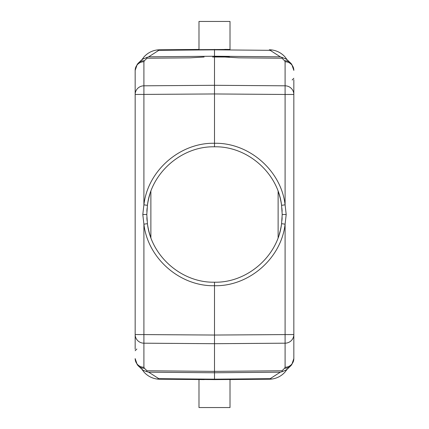 <?xml version="1.0" encoding="UTF-8"?>
<svg xmlns="http://www.w3.org/2000/svg" width="429" height="429" viewBox="0 0 429 429"><rect width="100%" height="100%" fill="white"/><g stroke="black" fill="none" stroke-linecap="round" stroke-linejoin="round"><path stroke-width="0.64" d="M150.879 191.361L150.879 237.639A67.702 67.702 0 0 1 147.426 223.686L146.798 214.5L147.426 205.314A67.702 67.702 0 0 1 149.834 194.46M147.083 220.672A67.702 67.702 0 0 1 146.874 217.605M146.868 211.411A67.702 67.702 0 0 1 147.083 208.349M286.685 369.712L290.658 365.921A8.816 8.489 -134.3 0 1 284.583 368.264L282.009 370.774L214.5 371.375L214.5 285.725C179.987 286.502 147.828 258.446 143.903 224.169L142.803 214.5L143.903 204.831C147.78 170.442 180.25 142.455 214.5 143.275C249.013 142.498 281.172 170.554 285.097 204.831L281.574 205.314A67.702 67.702 0 0 0 278.121 191.361L278.121 237.639M281.917 208.328A67.702 67.702 0 0 1 282.126 211.395M282.126 217.589A67.702 67.702 0 0 1 281.917 220.656M212.596 56.987L214.5 57.003L214.495 85.301L143.903 85.811L143.903 204.831L147.426 205.314C151.094 172.624 182.009 146.021 214.5 146.798C247.238 146.064 277.858 172.731 281.574 205.314L282.202 214.5L281.574 223.686A67.702 67.702 0 0 1 279.166 234.54M214.5 146.798L214.5 93.956L285.097 94.466L285.097 85.811A8.816 8.655 0 0 1 293.838 94.466L285.097 94.466L285.097 204.831L286.197 214.5L285.097 224.169L281.574 223.686C277.906 256.376 246.991 282.979 214.5 282.202C181.762 282.936 151.142 256.269 147.426 223.686L143.903 224.169L143.903 367.262A8.816 8.655 -0 0 1 135.162 358.606L137.28 364.73L138.342 365.921A8.816 8.489 134.3 0 0 144.417 368.264L143.903 367.262M293.838 79.719L293.838 334.534A8.816 8.655 180 0 1 285.097 343.189L285.097 224.169C281.22 258.558 248.756 286.545 214.5 285.725L214.5 282.202M286.604 370.012A21.155 21.155 0 0 1 286.282 370.474M285.532 371.439A21.155 21.155 0 0 1 285.414 371.589A21.155 21.155 0 0 1 271.696 379.054L269.342 379.209A21.155 21.155 0 0 0 285.532 371.439A21.155 21.155 0 0 1 269.342 379.209L214.5 379.622L157.304 379.054L158.827 378.673L148.697 372.184L146.525 371.573L146.991 370.774L144.417 368.264M157.304 379.054A21.155 21.155 0 0 1 143.474 371.45A21.155 21.155 0 0 0 159.658 379.209L198.986 379.558L198.986 407.55L230.014 407.55L230.014 379.558L269.342 379.209M198.986 379.558L204.252 379.606M282.009 370.774L282.475 371.573L280.303 372.184L270.173 378.673L271.696 379.054M146.991 370.774L214.5 371.375L214.5 379.622M142.718 370.474A21.155 21.155 0 0 1 142.396 370.012M159.658 49.791A21.155 21.155 0 0 0 143.468 57.561A21.155 21.155 0 0 1 143.586 57.411A21.155 21.155 0 0 1 157.304 49.946L230.014 49.442L230.014 21.45L198.986 21.45L198.986 49.442L159.658 49.791M142.396 58.987A21.155 21.155 0 0 1 142.718 58.526M224.748 49.394L230.014 49.442M285.526 57.55A21.155 21.155 0 0 0 269.342 49.791L271.696 49.946A21.155 21.155 0 0 1 285.526 57.55M286.282 58.526A21.155 21.155 0 0 1 286.604 58.987M271.696 49.946L270.173 50.327L280.303 56.816L286.588 59.207L285.998 58.746L286.449 58.73M287.666 368.843L286.583 369.798L282.475 371.573M286.642 369.75L285.998 370.254L286.449 370.27M285.998 370.254L286.626 369.766M146.525 371.573L143.002 370.254L138.342 365.921M142.551 370.27L143.002 370.254M138.342 63.079L137.275 64.275L135.162 70.394A8.816 8.655 180 0 1 143.903 61.738L144.417 60.736A8.816 8.489 45.7 0 0 138.342 63.079L142.417 59.202L148.697 56.816L158.827 50.327L157.304 49.946M142.315 59.288L143.002 58.746L142.551 58.73M142.374 59.234L143.002 58.746M214.5 56.971L214.5 49.378M282.475 57.427L282.009 58.226L238.803 57.84L224.866 57.014M213.433 56.998L216.404 56.987M293.838 70.394A8.816 8.655 180 0 0 285.097 61.738L284.583 60.736A8.816 8.489 -45.7 0 1 290.658 63.079L291.72 64.27L293.838 70.394M290.658 63.079L286.293 58.993M135.162 349.281L135.162 334.534A8.816 8.655 180 0 0 143.903 343.189L214.5 343.699L285.097 343.189L285.097 367.262A8.816 8.655 -0 0 0 293.838 358.606L293.838 334.534L214.5 335.044L135.162 334.534L135.162 94.466A8.816 8.655 0 0 1 143.903 85.811L143.903 61.738M285.097 61.738L285.097 85.811L214.495 85.301L214.5 93.956L135.162 94.466L135.162 70.394M204.091 57.014L190.197 57.84L146.991 58.226L146.525 57.427M214.5 56.773L229.408 57.03L215.567 56.998M286.197 214.5L282.202 214.5M158.827 378.673L214.5 379.172L270.173 378.673M285.097 367.262L284.583 368.264M280.303 372.184L214.5 372.769L148.697 372.184M148.697 56.816L214.5 56.231L280.303 56.816M270.173 50.327L214.5 49.828L158.827 50.327M282.009 58.226L284.583 60.736M142.803 214.5L146.798 214.5M144.417 60.736L146.991 58.226M286.781 59.695L285.414 57.416M285.414 371.584L286.781 369.305M142.219 369.305L143.586 371.584M142.358 369.75L141.994 369.444M141.323 60.173L142.358 59.25M143.586 57.416L142.219 59.695M286.642 59.25L287.006 59.556M292.165 80.025L293.838 78.266M290.658 365.921L291.725 364.725L293.838 358.606M136.835 348.975L135.162 350.734"/></g></svg>

